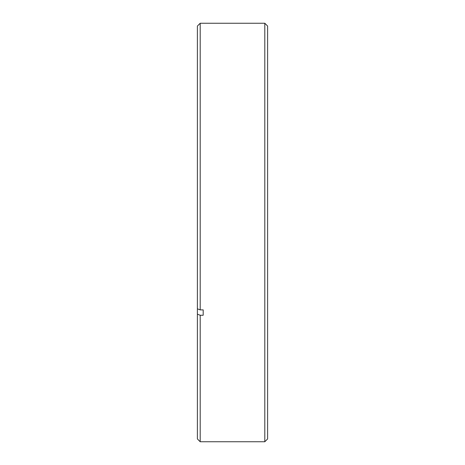 <?xml version="1.0" encoding="UTF-8"?>
<svg xmlns="http://www.w3.org/2000/svg" width="465" height="465" viewBox="0 0 465 465"><rect width="100%" height="100%" fill="white"/><g stroke="black" fill="none" stroke-linecap="round" stroke-linejoin="round"><path stroke-width="0.7" d="M264.8 23.25L267.608 26.057L267.608 438.943L264.8 441.75L264.8 23.25L200.2 23.25L200.2 309.888L197.393 308.812L197.393 314.177L197.393 308.812L197.393 314.177L200.2 315.253L200.2 441.75L264.8 441.75M197.393 308.812L197.393 26.057L200.2 23.25M203.193 309.888L203.193 315.253L203.193 309.888L200.2 309.888M203.193 315.253L200.2 315.253M200.2 441.75L197.393 438.943L197.393 314.177"/></g></svg>
